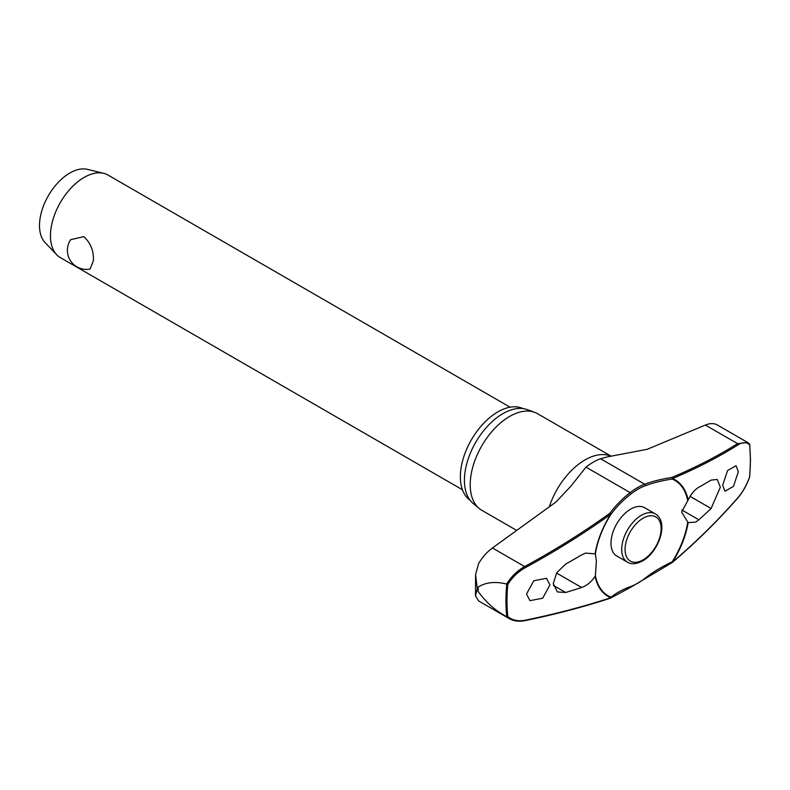 <?xml version="1.0" encoding="UTF-8"?>
<svg xmlns="http://www.w3.org/2000/svg" width="790" height="790" viewBox="0 0 790 790"><rect width="100%" height="100%" fill="white"/><g stroke="black" fill="none" stroke-linecap="round" stroke-linejoin="round"><path stroke-width="1.19" d="M687.715 522.348A66.646 38.483 -60 0 1 672.122 561.868L672.162 562.569A0.958 0.958 0 0 0 672.389 562.431L672.478 562.125A67.229 38.819 120 0 0 688.149 522.634L681.612 512.068L688.149 500.001C691.082 494.007 694.657 489.741 698.854 487.223A697.215 348.123 6 0 0 711.099 480.103L717.241 479.431L720.342 487.154L711.099 508.513A697.215 450.419 173.2 0 1 698.854 519.8L695.654 522.131L688.149 522.634M688.149 500.001A67.229 38.819 120 0 0 672.478 478.592A0.958 0.662 -112.9 0 0 671.885 477.456L672.122 479.056A0.958 0.78 -67.8 0 0 672.478 478.592A695.467 325.144 8 0 0 738.245 444.74C742.857 441.946 746.629 441.975 749.572 444.839A172.082 99.352 -60 0 1 750.362 460.452A172.082 99.352 -60 0 1 749.572 476.972L749.493 476.647M610.561 598.129A0.958 0.77 -128.3 0 0 610.956 597.181A66.646 38.483 -60 0 1 595.364 575.663L595.107 576.345C591.404 581.894 586.891 585.617 581.598 587.503A697.215 348.123 -174 0 1 565.66 592.49L557.414 591.947L553.257 583.613L556.812 572.612L565.66 564.08A697.215 450.419 -6.8 0 0 581.598 554.916L585.627 553.079L595.364 553.889L596.411 561.255L595.364 575.663M595.364 553.889A66.646 38.483 -60 0 1 610.956 514.369A0.958 0.583 -144.1 0 0 610.028 513.164L610.779 514.221A67.229 38.819 120 0 0 595.107 553.711M507.802 584.422C512.345 577.233 518.171 571.664 525.271 567.694A695.467 465.527 -9.6 0 0 610.779 514.221L610.956 514.369A116.989 78.309 170.4 0 1 630.924 493.977L630.144 492.624A117.838 78.882 -9.6 0 0 610.028 513.164A694.509 464.895 170.4 0 1 524.649 566.568C517.292 570.726 511.278 576.552 506.627 584.067C495.379 581.252 485.89 582.24 478.157 587.049A178.165 102.868 120 0 0 478.138 589.251A178.165 102.868 120 0 0 478.157 591.443L477.288 588.836L475.501 595.946L478.651 600.953L509.313 618.659C513.757 621.147 518.981 621.809 524.955 620.644L524.955 620.644A0.958 0.514 -101.6 0 0 525.271 620.209C518.171 621.562 512.345 620.348 507.802 616.556A172.082 99.352 -60 0 1 507.002 600.953A172.082 99.352 -60 0 1 507.802 584.422L506.775 584.116A172.793 99.757 120 0 0 505.956 600.923A172.793 99.757 120 0 0 506.775 616.773L507.802 616.556M470.109 500.268A52.999 30.593 -60 0 1 460.373 476.795A52.999 30.593 -60 0 1 482.68 424.349A52.999 30.593 -60 0 1 523.039 408.588M516.759 530.465L481.762 510.261A55.764 32.193 -60 0 1 479.125 508.424A55.764 32.193 -60 0 1 470.208 484.734A55.764 32.193 -60 0 1 492.763 430.57A55.764 32.193 -60 0 1 534.613 412.311A55.764 32.193 -60 0 1 537.526 413.674L611.233 456.235M534.613 412.311L527.276 409.615A54.421 31.422 120 0 0 486.423 427.43A54.421 31.422 120 0 0 464.421 480.3A54.421 31.422 120 0 0 473.121 503.418L479.125 508.424M749.572 444.839L747.567 442.459L737.564 443.644A0.958 0.741 57.8 0 1 738.245 444.74M595.107 576.345A67.229 38.819 120 0 0 610.779 597.744A695.467 325.144 -172 0 1 525.271 620.209M549.939 584.965L542.651 598.227L529.942 600.667L526.505 594.001L533.803 580.739L546.512 578.31L549.939 584.965M672.221 562.49L672.389 562.431C696.582 541.772 718.505 520.146 738.166 497.552A0.958 0.553 -139 0 0 738.245 497.256A695.467 465.527 170.4 0 1 672.478 562.125L672.122 561.868A116.989 78.309 -9.6 0 0 645.134 578.201A57.492 33.19 -60 0 1 630.924 586.407A116.989 54.698 8 0 0 610.956 597.181A0.958 0.78 112.2 0 1 610.779 597.744A0.958 0.612 71.9 0 1 610.443 598.178A0.958 0.958 0 0 0 610.739 598.02L630.598 587.326L672.162 562.569M627.477 562.194L616.773 556.012A27.887 16.096 -60 0 1 610.996 543.253A27.887 16.096 -60 0 1 623.162 515.189A27.887 16.096 -60 0 1 644.65 507.723L655.354 513.905A27.887 16.096 120 0 0 641.421 515.287A27.887 16.096 120 0 0 621.7 549.435A27.887 16.096 120 0 0 627.477 562.194C631.289 564.603 636.335 564.179 642.606 560.93C658.583 552.092 669.446 522.269 655.354 513.905M607.224 456.916L647.178 449.303L705.361 425.05C710.368 423.045 714.555 423.144 717.913 425.336M749.572 476.972C746.629 485.09 742.857 491.844 738.245 497.256M738.334 471.709L733.466 486.373L724.973 491.232L722.672 485.238L727.551 470.573L736.043 465.705L738.334 471.709M607.076 456.946L600.528 458.723A58.865 33.98 120 0 0 585.982 467.127L571.081 485.969L556.071 501.907L492.447 547.974L524.649 566.568L525.271 567.694M475.501 595.946L475.56 574.626L478.651 563.477C482.325 557.217 486.926 552.052 492.447 547.974M510.093 407.196L107.983 175.044A47.667 27.522 120 0 0 103.688 173.326A47.667 27.522 120 0 0 68.7 190.657A47.667 27.522 120 0 0 50.451 235.775A47.667 27.522 120 0 0 56.692 254.726A47.667 27.522 120 0 0 60.326 257.589L462.426 489.751M93.427 260.582L90.05 269.064A19.069 19.069 0 0 1 70.656 239.676L83.76 236.644C90.514 242.639 93.734 250.628 93.427 260.582M103.688 173.326L87.413 169.356A42.897 24.767 120 0 0 55.922 184.949A42.897 24.767 120 0 0 39.5 225.555A42.897 24.767 120 0 0 45.119 242.619L56.692 254.726M630.924 493.977A57.492 33.19 -60 0 1 645.134 485.771A116.989 54.698 -172 0 1 672.122 479.056A66.646 38.483 -60 0 1 687.715 500.574M506.775 616.773L509.313 618.659M478.157 591.443C485.89 602.257 495.379 610.67 506.627 616.704M475.56 574.626L477.288 588.836L478.157 587.049M645.134 578.201L645.163 578.912M705.361 425.05L737.564 443.644A694.509 324.71 -172 0 1 671.885 477.456A117.838 55.093 8 0 0 644.699 484.221A58.865 33.98 120 0 0 630.144 492.624L585.982 467.127M645.134 485.771A0.958 0.642 -110.4 0 0 644.699 484.221L600.528 458.723M630.924 586.407A0.958 0.642 69.6 0 1 630.598 587.326M549.248 506.904A55.764 32.193 -60 0 1 611.055 456.255M556.545 573.036L581.598 587.503M625.068 549.435A25.497 14.724 120 0 0 643.1 559.843A25.497 14.724 120 0 0 661.131 528.609A25.497 14.724 120 0 0 643.1 518.201A25.497 14.724 120 0 0 625.068 549.435M690.095 496.387L711.099 508.513M681.81 509.955L698.854 519.8M553.365 585.39L565.66 592.49M524.649 620.545A0.958 0.514 -101.6 0 0 524.955 620.644C555.212 614.423 583.711 606.927 610.443 598.178M749.69 444.365L750.5 460.165L749.69 476.864M747.626 442.489L749.522 444.019M749.68 476.884C746.718 485.129 742.876 492.012 738.156 497.552M747.577 442.44L717.399 425.02"/></g></svg>
